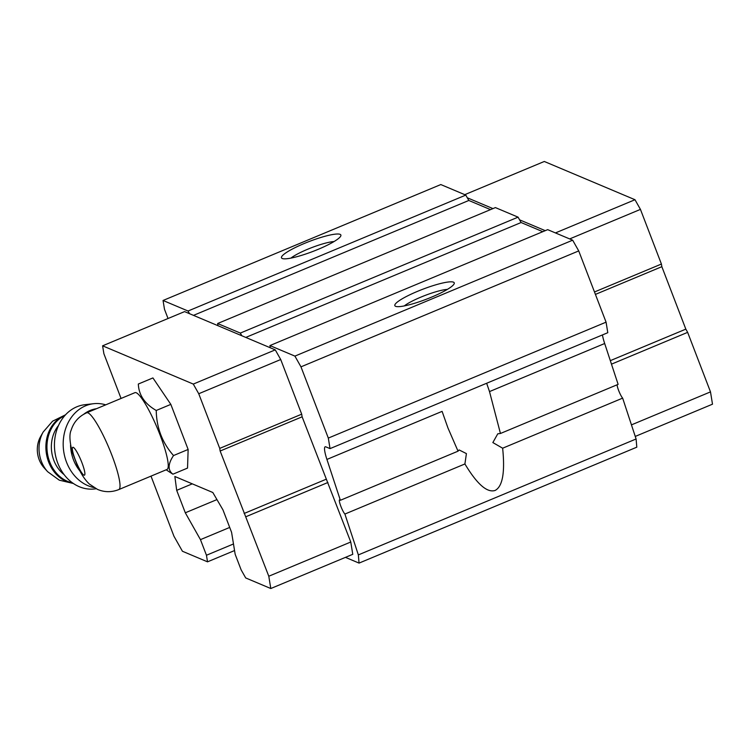 <?xml version="1.0" encoding="UTF-8"?>
<svg xmlns="http://www.w3.org/2000/svg" width="750" height="750" viewBox="0 0 750 750"><rect width="100%" height="100%" fill="white"/><g stroke="black" fill="none" stroke-linecap="round" stroke-linejoin="round"><path stroke-width="1.12" d="M86.7 412.791C78.853 416.297 73.659 422.119 71.128 430.247C69.281 434.091 69.591 441.197 72.056 451.547L77.522 466.041C81.037 473.916 84.975 479.906 89.316 484.012L97.481 489.394C104.513 492.356 111.609 492.413 118.753 489.591L166.969 469.462A41.616 7.003 67.3 0 0 158.747 431.634A41.616 7.003 67.3 0 0 136.237 392.756A41.616 7.003 67.3 0 0 134.916 392.662L86.7 412.791A41.616 7.003 67.3 0 1 88.022 412.884A41.616 7.003 67.3 0 1 110.522 451.753A41.616 7.003 67.3 0 1 118.753 489.591M121.059 398.447L103.884 353.719L102.6 345.816L184.575 311.606L218.006 325.706L217.641 323.512L240.319 333.075L241.828 335.756L270.291 347.766L269.925 345.572L294.909 356.109L300.975 366.844L328.322 438.084L330.038 448.622L325.837 446.85A21.206 3.572 67.3 0 0 325.162 446.803A21.206 3.572 67.3 0 0 326.925 459.431L340.369 500.287A7.95 1.341 67.3 0 0 339.572 499.828A7.95 1.341 67.3 0 0 340.772 506.1A7.95 1.341 67.3 0 0 344.897 514.05L358.35 554.906L359.053 563.1L345.469 557.372M168.028 318.506L164.484 309.262L163.05 300.478L188.034 311.016L189.544 313.706M218.006 325.706L241.828 335.756M269.925 345.572L547.678 229.65L572.663 240.188L578.728 250.922L606.075 322.162L607.791 332.7L330.038 448.622M486.909 384.009L489.506 391.584L500.447 433.481L618.122 384.366L604.678 343.509A21.206 3.572 67.3 0 1 602.456 334.931M359.053 563.1L636.806 447.178L636.094 438.984L622.65 398.128A7.95 1.341 67.3 0 1 619.153 391.762A7.95 1.341 67.3 0 1 617.091 384.797M217.641 323.512L495.394 207.591L518.072 217.153L521.1 222.525L245.784 337.425M163.05 300.478L440.803 184.556L465.787 195.094L468.816 200.466L193.5 315.366M622.65 398.128L502.641 448.209C505.116 472.444 502.603 486.534 495.094 490.462C487.116 492.994 477.056 484.163 464.906 463.959L466.416 453.6L459.113 449.934L458.044 451.172L340.369 500.287M464.906 463.959L344.897 514.05M500.447 433.481L497.784 433.8L492.853 442.566L502.641 448.209M578.728 250.922L300.975 366.844M572.663 240.188L294.909 356.109M606.075 322.162L328.322 438.084M458.044 451.172L447.947 427.95L442.097 411.366L326.925 459.431M636.094 438.984L358.35 554.906M102.6 345.816L193.284 384.075L198.741 393.741L219.722 448.387L220.144 451.022L268.791 576.234L270.797 588.525L245.7 577.941L241.153 569.888L235.162 554.278L231.581 532.312L222.966 509.869L212.803 492.497L174.863 476.494L176.691 490.35L185.306 512.794L200.456 539.634L206.456 555.253L207.525 561.834L234.553 550.556M192.281 483.844L176.691 490.35M216.947 499.594L185.306 512.794M229.706 527.428L200.456 539.634M233.475 543.966L206.456 555.253M304.237 243.497A31.809 5.297 159 0 1 340.763 236.025A31.809 5.297 159 0 1 313.078 251.372A31.809 5.297 159 0 1 282.234 258.488A31.809 5.297 159 0 1 304.237 243.497M465.787 195.094L188.034 311.016M468.816 200.466L490.519 209.625M518.072 217.153L240.319 333.075M521.1 222.525L542.803 231.684M417.591 291.319A31.809 5.297 159 0 1 454.125 283.847A31.809 5.297 159 0 1 426.431 299.194A31.809 5.297 159 0 1 395.587 306.309A31.809 5.297 159 0 1 417.591 291.319M270.291 347.766L275.259 349.866L280.716 359.522L301.697 414.178L302.119 416.812L350.766 542.016L352.772 554.316L270.797 588.525M404.288 305.916A26.062 4.341 159 0 1 420.872 297.131A26.062 4.341 159 0 1 447.394 289.378M290.934 258.094A26.062 4.341 159 0 1 307.519 249.309A26.062 4.341 159 0 1 334.031 241.547M467.297 197.784L492.956 208.603M519.581 219.834L545.241 230.662M464.766 194.662L544.303 161.475L634.988 199.725L640.444 209.391L569.672 238.922M634.988 199.725L555.45 232.922M640.444 209.391L661.416 264.037L594.487 291.975M661.416 264.037L661.847 266.681L595.416 294.403M661.847 266.681L685.828 329.137L610.312 360.647M685.828 329.137L687.647 332.353L611.466 364.153M687.647 332.353L710.494 391.884L631.453 424.875M710.494 391.884L712.5 404.184L635.259 436.425M193.284 384.075L275.259 349.866M198.741 393.741L280.716 359.522M219.722 448.387L301.697 414.178M220.144 451.022L302.119 416.812M244.125 513.478L326.1 479.269M245.944 516.703L327.919 482.494M268.791 576.234L350.766 542.016M207.525 561.834L182.428 551.25L173.944 536.222L151.003 476.128M188.138 449.456L173.531 455.55C162.309 442.828 156.544 427.809 156.234 410.475C144.75 403.884 138.778 395.072 138.328 384.028L152.925 377.934L170.831 404.381L188.138 449.456L187.537 468.084L172.931 474.188L170.184 472.453M156.234 410.475L170.831 404.381M173.531 455.55C167.859 464.006 167.662 470.212 172.931 474.188M70.556 445.2A37.106 30.741 83.5 0 0 79.997 471.066M96.422 408.722A37.106 30.741 83.5 0 0 83.747 414.234M47.663 471.713A30.366 25.153 83.5 0 1 43.134 432.075L40.547 436.678A23.85 19.762 83.5 0 0 44.109 467.812L47.663 471.713L59.297 480.178L73.397 483.497M105.722 404.841A42.403 35.137 83.5 0 0 93.6 403.706L84.862 404.7A42.403 35.137 83.5 0 0 54.769 450.825A42.403 35.137 83.5 0 0 94.5 488.962L96.159 488.775M93.6 403.706A42.403 35.137 83.5 0 0 64.181 434.081A42.403 35.137 83.5 0 0 78.094 479.334A42.403 35.137 83.5 0 0 93.938 487.547M73.275 447.347A15.103 2.541 67.3 0 1 84.141 469.406A15.103 2.541 67.3 0 1 78.431 466.997A15.103 2.541 67.3 0 1 73.275 447.347M604.678 343.509L489.506 391.584M65.213 415.153A34.987 28.988 83.5 0 0 46.153 451.809A34.987 28.988 83.5 0 0 72.994 483.225M64.772 415.65A34.987 28.988 83.5 0 0 47.212 451.688A34.987 28.988 83.5 0 0 72.45 482.831M58.519 425.494A31.809 26.353 83.5 0 0 64.144 474.656M166.172 469.8L170.175 472.453M43.134 432.075L52.556 421.209L65.541 414.797"/></g></svg>
